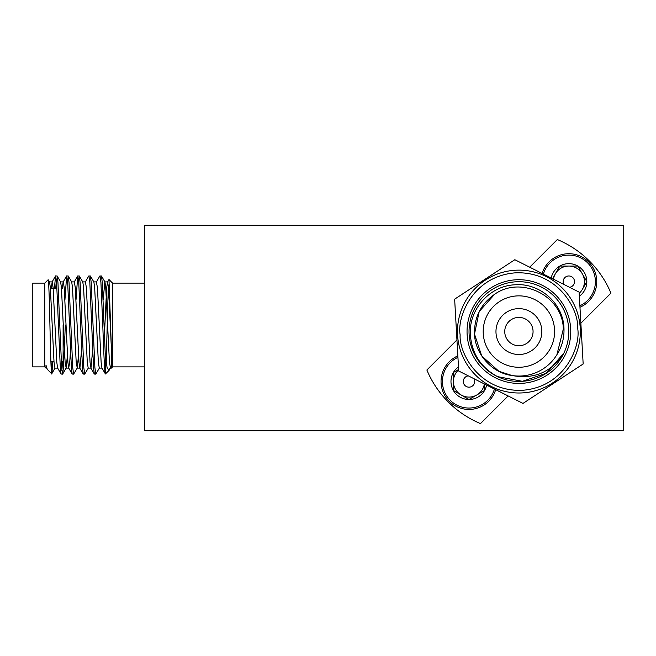 <?xml version="1.0" encoding="UTF-8"?>
<svg xmlns="http://www.w3.org/2000/svg" width="656" height="656" viewBox="0 0 656 656"><rect width="100%" height="100%" fill="white"/><g stroke="black" fill="none" stroke-linecap="round" stroke-linejoin="round"><path stroke-width="0.98" d="M623.2 430.721L144.5 430.721L144.5 225.279L623.2 225.279L623.2 430.721M45.986 365.203L47.248 369.262L45.986 365.203L45.986 368.114L44.764 366.893L44.764 283.121L48.167 279.727L49.561 282.023L50.348 287.681L54.038 362.333L54.965 368.114L57.736 368.114M99.999 275.873L100.926 282.457L102.771 325.007C103.607 349.049 104.517 371.985 105.337 373.838L101.918 367.991L101.131 362.333L97.441 287.681L96.383 282.023L99.876 275.971L101.467 275.971L102.27 282.457L105.337 356.085L107.1 367.647L109.003 370.476L110.142 367.795M109.314 370.058L110.503 367.991L109.445 362.333L105.747 287.681L104.96 282.023L101.467 275.971M110.364 368.114L111.364 368.114L111.364 348.082L108.519 287.681L107.6 281.908L104.829 281.908L103.164 299.841M102.057 368.114L99.286 368.114L98.359 362.333L94.669 287.681L93.882 282.023L90.38 275.971L91.184 282.457L94.882 367.565L95.801 374.141L99.425 367.991M92.635 350.173L90.979 368.114L88.207 368.114L87.281 362.333L83.591 287.681L82.804 282.023L79.302 275.971L80.106 282.457L83.796 367.565L84.722 374.141L88.339 367.991M78.507 355.208L77.26 367.991L76.203 362.333L72.504 287.681L71.717 282.023L68.224 275.971L69.028 282.457L72.718 367.565L73.644 374.141L77.26 367.991M67.429 355.208L66.182 367.991L65.116 362.333L61.426 287.681L60.639 282.023L57.138 275.971L57.941 282.457L61.639 367.565L62.558 374.141L63.484 367.565L65.329 325.007M48.167 279.727C48.757 281.875 49.348 296.971 49.922 325.007C50.643 356.159 51.307 381.53 52.021 372.001L52.767 361.308M47.248 369.262L51.75 373.772L52.021 361.308M55.735 288.706L56.35 279.235M54.391 288.706L55.555 275.971L57.138 275.971M64.936 299.841L66.633 275.971L68.224 275.971M76.014 299.841L77.72 275.971L79.302 275.971M85.296 282.023L88.798 275.971L90.38 275.971M105.337 373.838L105.337 356.085M88.921 275.873L89.839 282.457L93.537 367.565L94.341 374.043L95.801 374.141M77.834 275.873L78.761 282.457L82.451 367.565L83.255 374.043L84.722 374.141M66.756 275.873L67.683 282.457L71.373 367.565L72.176 374.043L73.644 374.141M55.678 275.873L56.596 282.457L60.295 367.565L61.098 374.043L62.558 374.141M61.885 370.779L62.5 361.308M63.115 348.295L63.64 334.978M107.6 281.908L106.674 287.681L104.443 334.65M90.979 368.114L90.052 362.333L86.362 287.681L85.436 281.908L82.664 281.908M81.557 350.173L79.893 368.114L77.121 368.114M83.255 374.043L79.761 367.991L78.974 362.333L75.276 287.681L74.358 281.908L71.586 281.908M70.479 350.173L69.741 362.333L68.675 367.991L67.888 362.333L64.198 287.681L63.271 281.908L60.5 281.908M66.633 275.971L63.14 282.023L62.279 288.706M61.098 374.043L57.597 367.991L56.81 362.333L53.111 287.681L52.193 281.908L51.193 288.706M105.386 373.986L109.003 370.476M106.215 362.612L107.223 325.007M144.5 366.893L112.586 366.893L112.586 283.121L108.978 279.513L107.461 282.023M108.978 279.513L111.364 348.082M108.363 285.754L107.363 318.832M44.764 283.121L32.8 283.121L32.8 366.893L44.764 366.893M61.27 361.308L63.115 361.308L63.115 325.007M535.124 315.347A22.935 22.935 0 0 1 535.124 347.787A22.935 22.935 0 0 1 502.685 347.787A22.935 22.935 0 0 1 502.685 315.347A22.935 22.935 0 0 1 535.124 315.347M528.916 341.579A14.161 14.161 0 0 0 528.916 321.555A14.161 14.161 0 0 0 508.892 321.555A14.161 14.161 0 0 0 508.892 341.579A14.161 14.161 0 0 0 528.916 341.579M529.687 267.197L557.338 239.538A99.728 99.728 0 0 1 610.933 293.134L580.863 323.203M493.656 356.815A35.703 35.703 0 0 0 544.152 356.815A35.703 35.703 0 0 0 544.152 306.319A35.703 35.703 0 0 0 493.656 306.319A35.703 35.703 0 0 0 493.656 356.815M508.129 395.937L480.471 423.596A99.728 99.728 0 0 1 426.876 370L456.945 339.931M495.682 389.664A27.921 27.921 0 0 1 441.053 381.497A27.921 27.921 0 0 1 457.847 355.88M494.435 389.033A26.552 26.552 0 0 1 442.423 381.497A26.552 26.552 0 0 1 457.937 357.348M486.613 385.088A17.991 17.991 0 0 1 453.394 390.492A17.991 17.991 0 0 1 458.47 366.884M458.642 369.836A15.58 15.58 0 0 0 453.394 381.497L453.394 372.501L458.618 369.484L453.394 372.501L453.394 390.492L468.974 399.488L484.563 390.492L484.563 384.055L484.563 390.492L476.773 394.994A15.58 15.58 0 0 0 484.366 383.957M453.394 381.497L453.394 390.492L461.184 394.994L468.974 399.488L476.773 394.994A15.58 15.58 0 0 1 453.394 381.497M468.302 375.855A5.683 5.683 0 0 0 463.3 381.497A5.683 5.683 0 0 0 468.974 387.171A5.683 5.683 0 0 0 473.911 378.684M542.135 273.47A27.921 27.921 0 0 1 596.173 275.955A27.921 27.921 0 0 1 579.961 307.254M543.373 274.101A26.552 26.552 0 0 1 594.779 275.987A26.552 26.552 0 0 1 579.879 305.786M551.204 278.046A17.991 17.991 0 0 1 586.825 281.637A17.991 17.991 0 0 1 579.338 296.25M579.174 293.298A15.58 15.58 0 0 0 582.331 289.427L586.825 281.637L577.829 266.057L559.839 266.057L553.049 277.816M553.443 279.177A15.58 15.58 0 0 1 582.331 273.847A15.58 15.58 0 0 1 582.331 289.427L586.825 281.637L577.829 266.057L559.839 266.057L552.532 278.718M569.506 287.279A5.683 5.683 0 0 0 574.5 281.301A5.683 5.683 0 0 0 568.834 275.963A5.683 5.683 0 0 0 563.898 284.45M454.641 299.161L514.837 259.71L579.109 292.117L583.168 363.973L522.971 403.424L458.708 371.017L454.641 299.161M556.928 354.658C561.88 346.86 564.234 338.316 563.988 329.017C563.832 303.826 539.839 282.564 514.903 284.794C489.819 285.778 468.843 309.279 470.311 334.314C471.656 353.363 480.725 367.467 497.527 376.618L522.365 381.308L546.235 373.272L563.873 353.125C551.491 372.149 534.173 379.603 511.926 375.494C492.213 373.116 475.141 354.158 474.501 334.076C474.149 317.299 480.823 304.064 494.526 294.364C521.2 275.069 562.971 296.135 563.315 329.058L556.928 354.658A44.477 44.477 0 0 1 511.926 375.494L498.88 371.28L481.701 355.946L474.501 334.076L479.192 311.543L494.526 294.364M511.926 375.494L498.88 371.28L481.701 355.946L474.501 334.076L481.701 355.946L498.88 371.28L511.926 375.494M497.527 376.618L522.365 381.308L546.235 373.272L563.873 353.125A49.864 49.864 0 0 1 497.527 376.618L522.365 381.308L546.235 373.272L563.873 353.125L546.235 373.272L522.365 381.308L497.527 376.618A49.864 49.864 0 0 1 516.092 281.785A49.864 49.864 0 0 1 563.873 353.125M467.129 334.494A51.857 51.857 0 0 1 515.977 279.792A51.857 51.857 0 0 1 570.679 328.64A51.857 51.857 0 0 1 521.832 383.342A51.857 51.857 0 0 1 467.129 334.494M580.24 328.098A61.434 61.434 0 0 1 522.373 392.903A61.434 61.434 0 0 1 457.568 335.036A61.434 61.434 0 0 1 515.436 270.231A61.434 61.434 0 0 1 580.24 328.098A61.434 61.434 0 0 1 522.373 392.903A61.434 61.434 0 0 1 457.568 335.036A61.434 61.434 0 0 1 515.436 270.231A61.434 61.434 0 0 1 580.24 328.098M460.159 334.888C456.822 317.84 472.148 276.078 515.583 272.822C559.109 271.166 579.043 310.928 577.649 328.246C580.986 345.294 565.669 387.056 522.225 390.312C478.7 391.968 458.774 352.206 460.159 334.888M66.182 367.991L62.681 374.043M55.096 367.991L51.75 373.772M45.986 368.114L46.65 368.114M93.742 281.908L96.514 281.908M66.043 368.114L68.814 368.114M49.421 281.908L52.193 281.908M112.586 366.893L111.364 368.114M90.84 367.991L94.341 374.043M74.218 282.023L77.72 275.971M68.675 367.991L72.176 374.043M52.054 282.023L55.555 275.971M144.5 283.121L112.586 283.121M56.965 288.706L50.422 288.706M53.964 361.308L50.889 361.308"/></g></svg>
